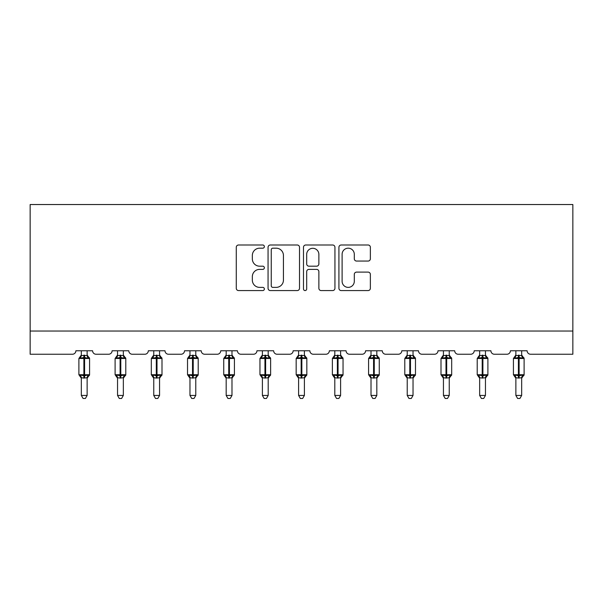 <?xml version="1.0" encoding="UTF-8"?>
<svg xmlns="http://www.w3.org/2000/svg" width="603" height="603" viewBox="0 0 603 603"><rect width="100%" height="100%" fill="white"/><g stroke="black" fill="none" stroke-linecap="round" stroke-linejoin="round"><path stroke-width="0.9" d="M264.363 246.597A1.598 1.598 0 0 0 262.765 244.999L238.562 244.999A2.276 2.276 0 0 0 236.278 247.275L236.278 288.287A2.276 2.276 0 0 0 238.562 290.571L262.765 290.571A1.598 1.598 0 0 0 264.363 288.973A1.598 1.598 0 0 0 262.765 287.382L259.637 287.382A7.289 7.289 0 0 1 252.34 280.086L252.34 276.671A7.289 7.289 0 0 1 259.637 269.383L262.765 269.383A1.598 1.598 0 0 0 264.363 267.785A1.598 1.598 0 0 0 262.765 266.187L259.637 266.187A7.289 7.289 0 0 1 252.34 258.898L252.34 255.484A7.289 7.289 0 0 1 259.637 248.187L262.765 248.187A1.598 1.598 0 0 0 264.363 246.597M368.086 261.061A2.276 2.276 0 0 0 370.363 258.785L370.363 247.275A2.276 2.276 0 0 0 368.086 244.999L341.2 244.999A2.276 2.276 0 0 0 338.924 247.275L338.924 288.287A2.276 2.276 0 0 0 341.2 290.571L368.086 290.571A2.276 2.276 0 0 0 370.363 288.287L370.363 274.395A2.276 2.276 0 0 0 368.086 272.111L356.584 272.111A2.276 2.276 0 0 0 354.3 274.395L354.3 281.284A6.098 6.098 0 0 1 348.21 287.382A6.098 6.098 0 0 1 342.112 281.284L342.112 254.285A6.098 6.098 0 0 1 348.21 248.187A6.098 6.098 0 0 1 354.3 254.285L354.3 258.785A2.276 2.276 0 0 0 356.584 261.061L368.086 261.061M572.85 331.039L572.85 204.53L30.15 204.53L30.15 354.247L72.398 354.247A3.482 3.482 0 0 0 75.88 350.765L92.591 350.765A3.482 3.482 0 0 0 96.073 354.247L108.608 354.247A3.482 3.482 0 0 0 112.09 350.765L128.801 350.765A3.482 3.482 0 0 0 132.283 354.247L144.818 354.247A3.482 3.482 0 0 0 148.3 350.765L165.011 350.765A3.482 3.482 0 0 0 168.493 354.247L181.028 354.247A3.482 3.482 0 0 0 184.51 350.765L201.221 350.765A3.482 3.482 0 0 0 204.703 354.247L217.238 354.247A3.482 3.482 0 0 0 220.721 350.765L237.431 350.765A3.482 3.482 0 0 0 240.914 354.247L253.448 354.247A3.482 3.482 0 0 0 256.931 350.765L273.649 350.765A3.482 3.482 0 0 0 277.124 354.247L289.659 354.247A3.482 3.482 0 0 0 293.141 350.765L309.859 350.765A3.482 3.482 0 0 0 313.341 354.247L325.876 354.247A3.482 3.482 0 0 0 329.351 350.765L346.069 350.765A3.482 3.482 0 0 0 349.552 354.247L362.086 354.247A3.482 3.482 0 0 0 365.569 350.765L382.279 350.765A3.482 3.482 0 0 0 385.762 354.247L398.297 354.247A3.482 3.482 0 0 0 401.779 350.765L418.49 350.765A3.482 3.482 0 0 0 421.972 354.247L434.507 354.247A3.482 3.482 0 0 0 437.989 350.765L454.7 350.765A3.482 3.482 0 0 0 458.182 354.247L470.717 354.247A3.482 3.482 0 0 0 474.199 350.765L490.91 350.765A3.482 3.482 0 0 0 494.392 354.247L506.927 354.247A3.482 3.482 0 0 0 510.409 350.765L527.12 350.765A3.482 3.482 0 0 0 530.602 354.247L572.85 354.247L572.85 331.039L30.15 331.039M299.51 247.275A2.276 2.276 0 0 0 297.226 244.999L270.34 244.999A2.276 2.276 0 0 0 268.064 247.275L268.064 288.287A2.276 2.276 0 0 0 270.34 290.571L297.226 290.571A2.276 2.276 0 0 0 299.51 288.287L299.51 247.275M305.774 244.999L332.66 244.999A2.276 2.276 0 0 1 334.936 247.275L334.936 288.287A2.276 2.276 0 0 1 332.66 290.571L321.15 290.571A2.276 2.276 0 0 1 318.874 288.287L318.874 271.659A2.276 2.276 0 0 0 316.598 269.383L308.962 269.383A2.276 2.276 0 0 0 306.686 271.659L306.686 288.973A1.598 1.598 0 0 1 305.088 290.571A1.598 1.598 0 0 1 303.49 288.973L303.49 247.275A2.276 2.276 0 0 1 305.774 244.999M272.85 248.187A1.598 1.598 0 0 0 271.252 249.785L271.252 285.784A1.598 1.598 0 0 0 272.85 287.382L276.151 287.382A7.289 7.289 0 0 0 283.44 280.086L283.44 255.484A7.289 7.289 0 0 0 276.151 248.187L272.85 248.187M318.874 254.398A6.098 6.098 0 0 0 312.776 248.3A6.098 6.098 0 0 0 306.686 254.398L306.686 263.91A2.276 2.276 0 0 0 308.962 266.187L316.598 266.187A2.276 2.276 0 0 0 318.874 263.91L318.874 254.398M81.33 377.847L81.33 377.847A2.555 2.435 180 0 0 79.995 375.707L80.493 374.96L83.885 375.775L83.885 374.734L84.586 374.734L84.586 357.443L87.978 358.257L88.814 357.398A1.161 1.161 0 0 1 89.576 358.484L78.895 358.484L78.895 374.734L83.885 374.734L83.885 357.443L80.493 358.257L79.995 357.511A2.555 2.435 0 0 0 81.33 355.371L81.33 355.371M87.133 395.447L85.392 398.47L83.078 398.47L81.33 395.447L87.133 395.447L87.141 377.734L83.885 378.073L83.885 375.775L84.586 375.775L84.586 374.734L89.576 374.734A1.161 1.161 0 0 1 88.814 375.827L87.133 378.224M81.33 395.447L81.33 377.734L80.493 374.96M83.885 378.073L81.33 377.734M81.33 350.765L81.33 355.491L87.141 355.491L87.133 350.765M87.133 355.371L87.133 355.371A2.555 2.435 0 0 0 88.475 357.511M84.586 378.073L84.586 375.775L87.978 374.96L88.814 375.827M80.493 358.257L80.832 357.27M87.978 358.257L87.141 355.491M87.141 377.734L87.978 374.96M117.547 377.847L117.547 377.847A2.555 2.435 180 0 0 116.206 375.707L116.703 374.96L120.095 375.775L120.095 374.734L120.796 374.734L120.796 357.443L124.188 358.257L125.025 357.398A1.161 1.161 0 0 1 125.786 358.484L115.105 358.484L115.105 374.734L120.095 374.734L120.095 357.443L116.703 358.257L116.206 357.511A2.555 2.435 0 0 0 117.547 355.371L117.547 355.371M123.344 395.447L121.602 398.47L119.288 398.47L117.547 395.447L123.344 395.447L123.351 377.734L120.095 378.073L120.095 375.775L120.796 375.775L120.796 374.734L125.786 374.734A1.161 1.161 0 0 1 125.025 375.827L123.344 378.224M117.547 395.447L117.547 377.832L116.703 374.96M120.095 378.073L117.54 377.734M117.547 350.765L117.54 355.491L123.351 355.491L123.344 350.765M123.344 355.371L123.344 355.371A2.555 2.435 0 0 0 124.685 357.511M120.796 378.073L120.796 375.775L124.188 374.96L125.025 375.827M116.703 358.257L117.042 357.27M124.188 358.257L123.351 355.491M123.351 377.734L124.188 374.96M153.757 377.847L153.757 377.847A2.555 2.435 180 0 0 152.416 375.707L152.913 374.96L156.305 375.775L156.305 374.734L157.006 374.734L157.006 357.443L160.398 358.257L161.235 357.398A1.161 1.161 0 0 1 161.996 358.484L151.315 358.484L151.315 374.734L156.305 374.734L156.305 357.443L152.913 358.257L152.416 357.511A2.555 2.435 0 0 0 153.757 355.371L153.757 355.371M159.561 395.447L157.813 398.47L155.499 398.47L153.757 395.447L159.561 395.447L159.561 377.734L156.305 378.073L156.305 375.775L157.006 375.775L157.006 374.734L161.996 374.734A1.161 1.161 0 0 1 161.235 375.827L159.561 378.224M153.757 395.447L153.757 377.832L152.913 374.96M156.305 378.073L153.75 377.734M153.757 350.765L153.75 355.491L159.561 355.491L159.561 350.765M159.561 355.371L159.561 355.371A2.555 2.435 0 0 0 160.895 357.511M157.006 378.073L157.006 375.775L160.398 374.96L161.235 375.827M152.913 358.257L153.252 357.27M160.398 358.257L159.561 355.491M159.561 377.734L160.398 374.96M189.968 377.847L189.968 377.847A2.555 2.435 180 0 0 188.626 375.707L189.123 374.96L192.515 375.775L192.515 374.734L193.216 374.734L193.216 357.443L196.608 358.257L197.445 357.398A1.161 1.161 0 0 1 198.206 358.484L187.525 358.484L187.525 374.734L192.515 374.734L192.515 357.443L189.123 358.257L188.626 357.511A2.555 2.435 0 0 0 189.968 355.371L189.968 355.371M195.771 395.447L194.023 398.47L191.709 398.47L189.968 395.447L195.771 395.447L195.771 377.734L192.515 378.073L192.515 375.775L193.216 375.775L193.216 374.734L198.206 374.734A1.161 1.161 0 0 1 197.445 375.827L195.771 378.224M189.968 395.447L189.968 377.832L189.123 374.96M192.515 378.073L189.96 377.734M189.968 350.765L189.96 355.491L195.771 355.491L195.771 350.765M195.771 355.371L195.771 355.371A2.555 2.435 0 0 0 197.113 357.511M193.216 378.073L193.216 375.775L196.608 374.96L197.445 375.827M189.123 358.257L189.463 357.27M196.608 358.257L195.771 355.491M195.771 377.734L196.608 374.96M226.178 377.847L226.178 377.847A2.555 2.435 180 0 0 224.836 375.707L225.334 374.96L228.733 375.775L228.733 374.734L229.426 374.734L229.426 357.443L232.818 358.257L233.655 357.398A1.161 1.161 0 0 1 234.416 358.484L223.736 358.484L223.736 374.734L228.733 374.734L228.733 357.443L225.334 358.257L224.836 357.511A2.555 2.435 0 0 0 226.178 355.371L226.178 355.371M231.982 395.447L230.24 398.47L227.919 398.47L226.178 395.447L231.982 395.447L231.982 377.734L228.733 378.073L228.733 375.775L229.426 375.775L229.426 374.734L234.416 374.734A1.161 1.161 0 0 1 233.655 375.827L231.982 378.224M226.178 395.447L226.178 377.734L225.334 374.96M228.733 378.073L226.178 377.734M226.178 350.765L226.178 355.491L231.982 355.491L231.982 350.765M231.982 355.371L231.982 355.371A2.555 2.435 0 0 0 233.323 357.511M229.426 378.073L229.426 375.775L232.818 374.96L233.655 375.827M225.334 358.257L225.673 357.27M232.818 358.257L231.982 355.491M231.982 377.734L232.818 374.96M262.388 377.847L262.388 377.847A2.555 2.435 180 0 0 261.046 375.707L261.544 374.96L264.943 375.775L264.943 374.734L265.637 374.734L265.637 357.443L269.036 358.257L269.865 357.398A1.161 1.161 0 0 1 270.626 358.484L259.953 358.484L259.953 374.734L264.943 374.734L264.943 357.443L261.544 358.257L261.046 357.511A2.555 2.435 0 0 0 262.388 355.371L262.388 355.371M268.192 395.447L266.451 398.47L264.129 398.47L262.388 395.447L268.192 395.447L268.192 377.734L264.943 378.073L264.943 375.775L265.637 375.775L265.637 374.734L270.626 374.734A1.161 1.161 0 0 1 269.865 375.827L268.192 378.224M262.388 395.447L262.388 377.734L261.544 374.96M264.943 378.073L262.388 377.734M262.388 350.765L262.388 355.491L268.192 355.491L268.192 350.765M268.192 355.371L268.192 355.371A2.555 2.435 0 0 0 269.533 357.511M265.637 378.073L265.637 375.775L269.036 374.96L269.865 375.827M261.544 358.257L261.89 357.27M269.036 358.257L268.192 355.491M268.192 377.734L269.036 374.96M298.598 377.847L298.598 377.847A2.555 2.435 180 0 0 297.256 375.707L297.754 374.96L301.153 375.775L301.153 374.734L301.847 374.734L301.847 357.443L305.246 358.257L306.075 357.398A1.161 1.161 0 0 1 306.837 358.484L296.163 358.484L296.163 374.734L301.153 374.734L301.153 357.443L297.754 358.257L297.256 357.511A2.555 2.435 0 0 0 298.598 355.371L298.598 355.371M304.402 395.447L302.661 398.47L300.339 398.47L298.598 395.447L304.402 395.447L304.402 377.734L301.153 378.073L301.153 375.775L301.847 375.775L301.847 374.734L306.837 374.734A1.161 1.161 0 0 1 306.075 375.827L304.402 378.224M298.598 395.447L298.598 377.734L297.754 374.96M301.153 378.073L298.598 377.734M298.598 350.765L298.598 355.491L304.402 355.491L304.402 350.765M304.402 355.371L304.402 355.371A2.555 2.435 0 0 0 305.744 357.511M301.847 378.073L301.847 375.775L305.246 374.96L306.075 375.827M297.754 358.257L298.101 357.27M305.246 358.257L304.402 355.491M304.402 377.734L305.246 374.96M334.808 377.847L334.808 377.847A2.555 2.435 180 0 0 333.467 375.707L333.964 374.96L337.363 375.775L337.363 374.734L338.057 374.734L338.057 357.443L341.456 358.257L342.285 357.398A1.161 1.161 0 0 1 343.047 358.484L332.374 358.484L332.374 374.734L337.363 374.734L337.363 357.443L333.964 358.257L333.467 357.511A2.555 2.435 0 0 0 334.808 355.371L334.808 355.371M340.612 395.447L338.871 398.47L336.549 398.47L334.808 395.447L340.612 395.447L340.612 377.734L337.363 378.073L337.363 375.775L338.057 375.775L338.057 374.734L343.047 374.734A1.161 1.161 0 0 1 342.285 375.827L340.612 378.224M334.808 395.447L334.808 377.734L333.964 374.96M337.363 378.073L334.808 377.734M334.808 350.765L334.808 355.491L340.612 355.491L340.612 350.765M340.612 355.371L340.612 355.371A2.555 2.435 0 0 0 341.954 357.511M338.057 378.073L338.057 375.775L341.456 374.96L342.285 375.827M333.964 358.257L334.311 357.27M341.456 358.257L340.612 355.491M340.612 377.734L341.456 374.96M371.018 377.847L371.018 377.847A2.555 2.435 180 0 0 369.677 375.707L370.182 374.96L373.574 375.775L373.574 374.734L374.267 374.734L374.267 357.443L377.666 358.257L378.496 357.398A1.161 1.161 0 0 1 379.264 358.484L368.584 358.484L368.584 374.734L373.574 374.734L373.574 357.443L370.182 358.257L369.677 357.511A2.555 2.435 0 0 0 371.018 355.371L371.018 355.371M376.822 395.447L375.081 398.47L372.76 398.47L371.018 395.447L376.822 395.447L376.822 377.734L373.574 378.073L373.574 375.775L374.267 375.775L374.267 374.734L379.264 374.734A1.161 1.161 0 0 1 378.496 375.827L376.822 378.224M371.018 395.447L371.018 377.734L370.182 374.96M373.574 378.073L371.018 377.734M371.018 350.765L371.018 355.491L376.822 355.491L376.822 350.765M376.822 355.371L376.822 355.371A2.555 2.435 0 0 0 378.164 357.511M374.267 378.073L374.267 375.775L377.666 374.96L378.496 375.827M370.182 358.257L370.521 357.27M377.666 358.257L376.822 355.491M376.822 377.734L377.666 374.96M407.229 377.847L407.229 377.847A2.555 2.435 180 0 0 405.887 375.707L406.392 374.96L409.784 375.775L409.784 374.734L410.485 374.734L410.485 357.443L413.877 358.257L414.713 357.398A1.161 1.161 0 0 1 415.475 358.484L404.794 358.484L404.794 374.734L409.784 374.734L409.784 357.443L406.392 358.257L405.887 357.511A2.555 2.435 0 0 0 407.229 355.371L407.229 355.371M413.032 395.447L411.291 398.47L408.977 398.47L407.229 395.447L413.032 395.447L413.04 377.734L409.784 378.073L409.784 375.775L410.485 375.775L410.485 374.734L415.475 374.734A1.161 1.161 0 0 1 414.713 375.827L413.032 378.224M407.229 395.447L407.229 377.734L406.392 374.96M409.784 378.073L407.229 377.734M407.229 350.765L407.229 355.491L413.04 355.491L413.032 350.765M413.032 355.371L413.032 355.371A2.555 2.435 0 0 0 414.374 357.511M410.485 378.073L410.485 375.775L413.877 374.96L414.713 375.827M406.392 358.257L406.731 357.27M413.877 358.257L413.04 355.491M413.04 377.734L413.877 374.96M443.439 377.847L443.439 377.847A2.555 2.435 180 0 0 442.105 375.707L442.602 374.96L445.994 375.775L445.994 374.734L446.695 374.734L446.695 357.443L450.087 358.257L450.923 357.398A1.161 1.161 0 0 1 451.685 358.484L441.004 358.484L441.004 374.734L445.994 374.734L445.994 357.443L442.602 358.257L442.105 357.511A2.555 2.435 0 0 0 443.439 355.371L443.439 355.371M449.243 395.447L447.501 398.47L445.187 398.47L443.439 395.447L449.243 395.447L449.25 377.734L445.994 378.073L445.994 375.775L446.695 375.775L446.695 374.734L451.685 374.734A1.161 1.161 0 0 1 450.923 375.827L449.243 378.224M443.439 395.447L443.439 377.734L442.602 374.96M445.994 378.073L443.439 377.734M443.439 350.765L443.439 355.491L449.25 355.491L449.243 350.765M449.243 355.371L449.243 355.371A2.555 2.435 0 0 0 450.584 357.511M446.695 378.073L446.695 375.775L450.087 374.96L450.923 375.827M442.602 358.257L442.941 357.27M450.087 358.257L449.25 355.491M449.25 377.734L450.087 374.96M479.656 377.847L479.656 377.847A2.555 2.435 180 0 0 478.315 375.707L478.812 374.96L482.204 375.775L482.204 374.734L482.905 374.734L482.905 357.443L486.297 358.257L487.134 357.398A1.161 1.161 0 0 1 487.895 358.484L477.214 358.484L477.214 374.734L482.204 374.734L482.204 357.443L478.812 358.257L478.315 357.511A2.555 2.435 0 0 0 479.656 355.371L479.656 355.371M485.453 395.447L483.712 398.47L481.398 398.47L479.656 395.447L485.453 395.447L485.46 377.734L482.204 378.073L482.204 375.775L482.905 375.775L482.905 374.734L487.895 374.734A1.161 1.161 0 0 1 487.134 375.827L485.453 378.224M479.656 395.447L479.656 377.832L478.812 374.96M482.204 378.073L479.649 377.734M479.656 350.765L479.649 355.491L485.46 355.491L485.453 350.765M485.453 355.371L485.453 355.371A2.555 2.435 0 0 0 486.794 357.511M482.905 378.073L482.905 375.775L486.297 374.96L487.134 375.827M478.812 358.257L479.151 357.27M486.297 358.257L485.46 355.491M485.46 377.734L486.297 374.96M515.866 377.847L515.866 377.847A2.555 2.435 180 0 0 514.525 375.707L515.022 374.96L518.414 375.775L518.414 374.734L519.115 374.734L519.115 357.443L522.507 358.257L523.344 357.398A1.161 1.161 0 0 1 524.105 358.484L513.424 358.484L513.424 374.734L518.414 374.734L518.414 357.443L515.022 358.257L514.525 357.511A2.555 2.435 0 0 0 515.866 355.371L515.866 355.371M521.67 395.447L519.922 398.47L517.608 398.47L515.866 395.447L521.67 395.447L521.67 377.734L518.414 378.073L518.414 375.775L519.115 375.775L519.115 374.734L524.105 374.734A1.161 1.161 0 0 1 523.344 375.827L521.67 378.224M515.866 395.447L515.866 377.832L515.022 374.96M518.414 378.073L515.859 377.734M515.866 350.765L515.859 355.491L521.67 355.491L521.67 350.765M521.67 355.371L521.67 355.371A2.555 2.435 0 0 0 523.005 357.511M519.115 378.073L519.115 375.775L522.507 374.96L523.344 375.827M515.022 358.257L515.361 357.27M522.507 358.257L521.67 355.491M521.67 377.734L522.507 374.96M84.586 355.144L84.586 357.443L83.885 357.443L83.885 355.144M87.133 377.847A2.555 2.435 180 0 1 88.475 375.707M120.796 355.144L120.796 357.443L120.095 357.443L120.095 355.144M123.344 377.847A2.555 2.435 180 0 1 124.685 375.707M157.006 355.144L157.006 357.443L156.305 357.443L156.305 355.144M159.561 377.847A2.555 2.435 180 0 1 160.895 375.707M193.216 355.144L193.216 357.443L192.515 357.443L192.515 355.144M195.771 377.847A2.555 2.435 180 0 1 197.113 375.707M229.426 355.144L229.426 357.443L228.733 357.443L228.733 355.144M231.982 377.847A2.555 2.435 180 0 1 233.323 375.707M265.637 355.144L265.637 357.443L264.943 357.443L264.943 355.144M268.192 377.847A2.555 2.435 180 0 1 269.533 375.707M301.847 355.144L301.847 357.443L301.153 357.443L301.153 355.144M304.402 377.847A2.555 2.435 180 0 1 305.744 375.707M338.057 355.144L338.057 357.443L337.363 357.443L337.363 355.144M340.612 377.847A2.555 2.435 180 0 1 341.954 375.707M374.267 355.144L374.267 357.443L373.574 357.443L373.574 355.144M376.822 377.847A2.555 2.435 180 0 1 378.164 375.707M410.485 355.144L410.485 357.443L409.784 357.443L409.784 355.144M413.032 377.847A2.555 2.435 180 0 1 414.374 375.707M446.695 355.144L446.695 357.443L445.994 357.443L445.994 355.144M449.243 377.847A2.555 2.435 180 0 1 450.584 375.707M482.905 355.144L482.905 357.443L482.204 357.443L482.204 355.144M485.453 377.847A2.555 2.435 180 0 1 486.794 375.707M519.115 355.144L519.115 357.443L518.414 357.443L518.414 355.144M521.67 377.847A2.555 2.435 180 0 1 523.005 375.707M89.576 374.734L89.576 358.484M81.33 378.224L78.895 374.734M81.33 355.001L78.895 358.484M88.814 357.398L87.133 355.001M125.786 374.734L125.786 358.484M117.547 378.224L115.105 374.734M117.547 355.001L115.105 358.484M125.025 357.398L123.344 355.001M161.996 374.734L161.996 358.484M153.757 378.224L151.315 374.734M153.757 355.001L151.315 358.484M161.235 357.398L159.561 355.001M198.206 374.734L198.206 358.484M189.968 378.224L187.525 374.734M189.968 355.001L187.525 358.484M197.445 357.398L195.771 355.001M234.416 374.734L234.416 358.484M226.178 378.224L223.736 374.734M226.178 355.001L223.736 358.484M233.655 357.398L231.982 355.001M270.626 374.734L270.626 358.484M262.388 378.224L259.953 374.734M262.388 355.001L259.953 358.484M269.865 357.398L268.192 355.001M306.837 374.734L306.837 358.484M298.598 378.224L296.163 374.734M298.598 355.001L296.163 358.484M306.075 357.398L304.402 355.001M343.047 374.734L343.047 358.484M334.808 378.224L332.374 374.734M334.808 355.001L332.374 358.484M342.285 357.398L340.612 355.001M379.264 374.734L379.264 358.484M371.018 378.224L368.584 374.734M371.018 355.001L368.584 358.484M378.496 357.398L376.822 355.001M415.475 374.734L415.475 358.484M407.229 378.224L404.794 374.734M407.229 355.001L404.794 358.484M414.713 357.398L413.032 355.001M451.685 374.734L451.685 358.484M443.439 378.224L441.004 374.734M443.439 355.001L441.004 358.484M450.923 357.398L449.243 355.001M487.895 374.734L487.895 358.484M479.656 378.224L477.214 374.734M479.656 355.001L477.214 358.484M487.134 357.398L485.453 355.001M524.105 374.734L524.105 358.484M515.866 378.224L513.424 374.734M515.866 355.001L513.424 358.484M523.344 357.398L521.67 355.001"/></g></svg>
